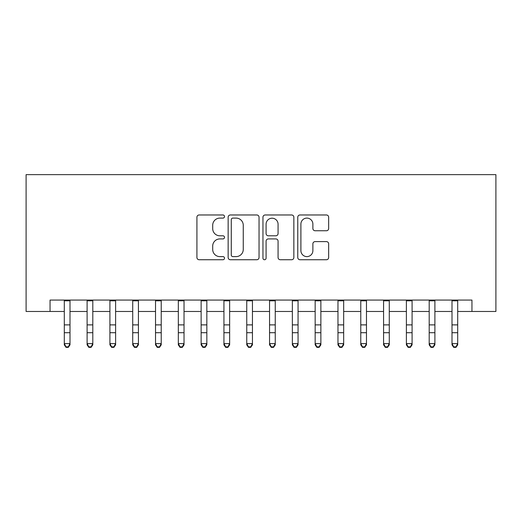 <?xml version="1.0" encoding="UTF-8"?>
<svg xmlns="http://www.w3.org/2000/svg" width="522" height="522" viewBox="0 0 522 522"><rect width="100%" height="100%" fill="white"/><g stroke="black" fill="none" stroke-linecap="round" stroke-linejoin="round"><path stroke-width="0.78" d="M224.512 216.539A1.566 1.566 0 0 0 222.946 214.973L199.163 214.973A2.238 2.238 0 0 0 196.924 217.211L196.924 257.503A2.238 2.238 0 0 0 199.163 259.741L222.946 259.741A1.566 1.566 0 0 0 224.512 258.175A1.566 1.566 0 0 0 222.946 256.609L219.866 256.609A7.164 7.164 0 0 1 212.702 249.444L212.702 246.09A7.164 7.164 0 0 1 219.866 238.926L222.946 238.926A1.566 1.566 0 0 0 224.512 237.36A1.566 1.566 0 0 0 222.946 235.794L219.866 235.794A7.164 7.164 0 0 1 212.702 228.629L212.702 225.269A7.164 7.164 0 0 1 219.866 218.105L222.946 218.105A1.566 1.566 0 0 0 224.512 216.539M326.42 230.757A2.238 2.238 0 0 0 328.658 228.519L328.658 217.211A2.238 2.238 0 0 0 326.42 214.973L300.006 214.973A2.238 2.238 0 0 0 297.768 217.211L297.768 257.503A2.238 2.238 0 0 0 300.006 259.741L326.42 259.741A2.238 2.238 0 0 0 328.658 257.503L328.658 243.852A2.238 2.238 0 0 0 326.42 241.614L315.118 241.614A2.238 2.238 0 0 0 312.88 243.852L312.88 250.619A5.99 5.99 0 0 1 306.89 256.609A5.99 5.99 0 0 1 300.9 250.619L300.9 224.095A5.99 5.99 0 0 1 306.89 218.105A5.99 5.99 0 0 1 312.88 224.095L312.88 228.519A2.238 2.238 0 0 0 315.118 230.757L326.42 230.757M50.047 311.477L50.047 300.072L471.953 300.072L471.953 311.477L495.9 311.477L495.9 174.642L26.1 174.642L26.1 311.477L64.297 311.477M259.042 217.211A2.238 2.238 0 0 0 256.804 214.973L230.385 214.973A2.238 2.238 0 0 0 228.147 217.211L228.147 257.503A2.238 2.238 0 0 0 230.385 259.741L256.804 259.741A2.238 2.238 0 0 0 259.042 257.503L259.042 217.211M265.196 214.973L291.615 214.973A2.238 2.238 0 0 1 293.853 217.211L293.853 257.503A2.238 2.238 0 0 1 291.615 259.741L280.307 259.741A2.238 2.238 0 0 1 278.069 257.503L278.069 241.164A2.238 2.238 0 0 0 275.831 238.926L268.334 238.926A2.238 2.238 0 0 0 266.089 241.164L266.089 258.175A1.566 1.566 0 0 1 264.523 259.741A1.566 1.566 0 0 1 262.957 258.175L262.957 217.211A2.238 2.238 0 0 1 265.196 214.973M70 311.477L87.109 311.477M92.805 311.477L109.914 311.477M115.61 311.477L132.719 311.477M138.421 311.477L155.523 311.477M161.226 311.477L178.328 311.477M184.031 311.477L201.133 311.477M206.836 311.477L223.938 311.477M229.641 311.477L246.749 311.477M252.446 311.477L269.554 311.477M275.251 311.477L292.359 311.477M298.062 311.477L315.164 311.477M320.867 311.477L337.969 311.477M343.672 311.477L360.774 311.477M366.477 311.477L383.579 311.477M389.281 311.477L406.39 311.477M412.086 311.477L429.195 311.477M434.891 311.477L452 311.477M457.703 311.477L471.953 311.477M232.851 218.105A1.566 1.566 0 0 0 231.285 219.671L231.285 255.043A1.566 1.566 0 0 0 232.851 256.609L236.094 256.609A7.164 7.164 0 0 0 243.259 249.444L243.259 225.269A7.164 7.164 0 0 0 236.094 218.105L232.851 218.105M278.069 224.206A5.99 5.99 0 0 0 272.079 218.216A5.99 5.99 0 0 0 266.089 224.206L266.089 233.549A2.238 2.238 0 0 0 268.334 235.794L275.831 235.794A2.238 2.238 0 0 0 278.069 233.549L278.069 224.206M70 300.072L70 344.846L68.291 347.358L68.291 346.849L66.013 346.849L66.013 347.358L68.291 347.358M64.297 300.072L64.297 343.58L70 343.58L68.291 346.849M66.013 347.358L64.297 344.846L64.297 343.58L66.013 346.849M87.109 344.846L88.818 347.358L87.109 344.846L87.109 343.58L92.805 343.58L92.805 344.846L91.096 347.358L91.096 346.849L88.818 346.849L88.818 347.358L91.096 347.358M109.914 344.846L111.623 347.358L109.914 344.846L109.914 343.58L115.61 343.58L115.61 344.846L113.9 347.358L113.9 346.849L111.623 346.849L111.623 347.358L113.9 347.358M132.719 344.846L134.428 347.358L132.719 344.846L132.719 343.58L138.421 343.58L138.421 344.846L136.705 347.358L136.705 346.849L134.428 346.849L134.428 347.358L136.705 347.358M155.523 344.846L157.233 347.358L155.523 344.846L155.523 343.58L161.226 343.58L161.226 344.846L159.517 347.358L159.517 346.849L157.233 346.849L157.233 347.358L159.517 347.358M92.805 300.072L92.805 343.58L91.096 346.849M87.109 300.072L87.109 343.58L88.818 346.849M115.61 300.072L115.61 343.58L113.9 346.849M109.914 300.072L109.914 343.58L111.623 346.849M138.421 300.072L138.421 343.58L136.705 346.849M132.719 300.072L132.719 343.58L134.428 346.849M161.226 300.072L161.226 343.58L159.517 346.849M155.523 300.072L155.523 343.58L157.233 346.849M178.328 344.846L180.038 347.358L178.328 344.846L178.328 343.58L184.031 343.58L184.031 344.846L182.322 347.358L182.322 346.849L180.038 346.849L180.038 347.358L182.322 347.358M184.031 300.072L184.031 343.58L182.322 346.849M178.328 300.072L178.328 343.58L180.038 346.849M201.133 344.846L202.843 347.358L201.133 344.846L201.133 343.58L206.836 343.58L206.836 344.846L205.126 347.358L205.126 346.849L202.843 346.849L202.843 347.358L205.126 347.358M206.836 300.072L206.836 343.58L205.126 346.849M201.133 300.072L201.133 343.58L202.843 346.849M223.938 344.846L225.654 347.358L223.938 344.846L223.938 343.58L229.641 343.58L229.641 344.846L227.931 347.358L227.931 346.849L225.654 346.849L225.654 347.358L227.931 347.358M229.641 300.072L229.641 343.58L227.931 346.849M223.938 300.072L223.938 343.58L225.654 346.849M246.749 344.846L248.459 347.358L246.749 344.846L246.749 343.58L252.446 343.58L252.446 344.846L250.736 347.358L250.736 346.849L248.459 346.849L248.459 347.358L250.736 347.358M252.446 300.072L252.446 343.58L250.736 346.849M246.749 300.072L246.749 343.58L248.459 346.849M269.554 344.846L271.264 347.358L269.554 344.846L269.554 343.58L275.251 343.58L275.251 344.846L273.541 347.358L273.541 346.849L271.264 346.849L271.264 347.358L273.541 347.358M275.251 300.072L275.251 343.58L273.541 346.849M269.554 300.072L269.554 343.58L271.264 346.849M292.359 344.846L294.069 347.358L292.359 344.846L292.359 343.58L298.062 343.58L298.062 344.846L296.346 347.358L296.346 346.849L294.069 346.849L294.069 347.358L296.346 347.358M298.062 300.072L298.062 343.58L296.346 346.849M292.359 300.072L292.359 343.58L294.069 346.849M315.164 344.846L316.874 347.358L315.164 344.846L315.164 343.58L320.867 343.58L320.867 344.846L319.157 347.358L319.157 346.849L316.874 346.849L316.874 347.358L319.157 347.358M320.867 300.072L320.867 343.58L319.157 346.849M315.164 300.072L315.164 343.58L316.874 346.849M337.969 344.846L339.678 347.358L337.969 344.846L337.969 343.58L343.672 343.58L343.672 344.846L341.962 347.358L341.962 346.849L339.678 346.849L339.678 347.358L341.962 347.358M343.672 300.072L343.672 343.58L341.962 346.849M337.969 300.072L337.969 343.58L339.678 346.849M366.477 300.072L366.477 344.846L364.767 347.358L364.767 346.849L362.483 346.849L362.483 347.358L364.767 347.358M360.774 300.072L360.774 343.58L366.477 343.58L364.767 346.849M360.774 344.846L362.483 347.358L360.774 344.846L360.774 343.58L362.483 346.849M389.281 300.072L389.281 344.846L387.572 347.358L387.572 346.849L385.295 346.849L385.295 347.358L387.572 347.358M383.579 300.072L383.579 343.58L389.281 343.58L387.572 346.849M383.579 344.846L385.295 347.358L383.579 344.846L383.579 343.58L385.295 346.849M406.39 344.846L408.1 347.358L406.39 344.846L406.39 343.58L412.086 343.58L412.086 344.846L410.377 347.358L410.377 346.849L408.1 346.849L408.1 347.358L410.377 347.358M412.086 300.072L412.086 343.58L410.377 346.849M406.39 300.072L406.39 343.58L408.1 346.849M429.195 344.846L430.904 347.358L429.195 344.846L429.195 343.58L434.891 343.58L434.891 344.846L433.182 347.358L433.182 346.849L430.904 346.849L430.904 347.358L433.182 347.358M434.891 300.072L434.891 343.58L433.182 346.849M429.195 300.072L429.195 343.58L430.904 346.849M452 344.846L453.709 347.358L452 344.846L452 343.58L457.703 343.58L457.703 344.846L455.987 347.358L455.987 346.849L453.709 346.849L453.709 347.358L455.987 347.358M457.703 300.072L457.703 343.58L455.987 346.849M452 300.072L452 343.58L453.709 346.849M70 324.886L64.297 324.886M70 332.71L64.297 332.71M70 300.816L64.297 300.816M92.805 324.886L87.109 324.886M92.805 332.71L87.109 332.71M92.805 300.816L87.109 300.816M115.61 324.886L109.914 324.886M115.61 332.71L109.914 332.71M115.61 300.816L109.914 300.816M138.421 324.886L132.719 324.886M138.421 332.71L132.719 332.71M138.421 300.816L132.719 300.816M161.226 324.886L155.523 324.886M161.226 332.71L155.523 332.71M161.226 300.816L155.523 300.816M184.031 324.886L178.328 324.886M184.031 332.71L178.328 332.71M184.031 300.816L178.328 300.816M206.836 324.886L201.133 324.886M206.836 332.71L201.133 332.71M206.836 300.816L201.133 300.816M229.641 324.886L223.938 324.886M229.641 332.71L223.938 332.71M229.641 300.816L223.938 300.816M252.446 324.886L246.749 324.886M252.446 332.71L246.749 332.71M252.446 300.816L246.749 300.816M275.251 324.886L269.554 324.886M275.251 332.71L269.554 332.71M275.251 300.816L269.554 300.816M298.062 324.886L292.359 324.886M298.062 332.71L292.359 332.71M298.062 300.816L292.359 300.816M320.867 324.886L315.164 324.886M320.867 332.71L315.164 332.71M320.867 300.816L315.164 300.816M343.672 324.886L337.969 324.886M343.672 332.71L337.969 332.71M343.672 300.816L337.969 300.816M366.477 324.886L360.774 324.886M366.477 332.71L360.774 332.71M366.477 300.816L360.774 300.816M389.281 324.886L383.579 324.886M389.281 332.71L383.579 332.71M389.281 300.816L383.579 300.816M412.086 324.886L406.39 324.886M412.086 332.71L406.39 332.71M412.086 300.816L406.39 300.816M434.891 324.886L429.195 324.886M434.891 332.71L429.195 332.71M434.891 300.816L429.195 300.816M457.703 324.886L452 324.886M457.703 332.71L452 332.71M457.703 300.816L452 300.816"/></g></svg>
